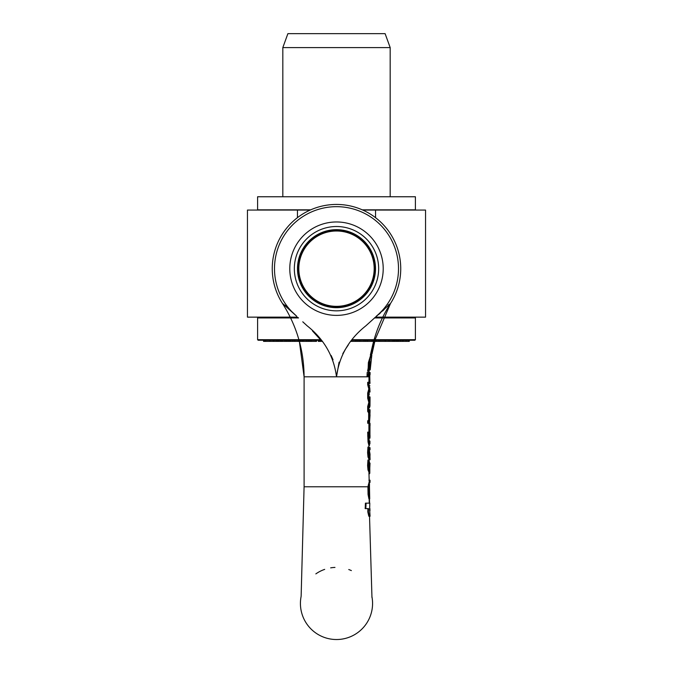 <?xml version="1.0" encoding="UTF-8"?>
<svg xmlns="http://www.w3.org/2000/svg" width="673" height="673" viewBox="0 0 673 673"><rect width="100%" height="100%" fill="white"/><g stroke="black" fill="none" stroke-linecap="round" stroke-linejoin="round"><path stroke-width="1.01" d="M298.173 268.67A38.327 38.327 0 0 0 336.5 306.997A38.327 38.327 0 0 0 374.827 268.67A38.327 38.327 0 0 0 336.5 230.351A38.327 38.327 0 0 0 298.173 268.67M298.829 268.67A37.671 37.671 0 0 1 355.336 236.046A37.671 37.671 0 0 1 355.336 301.302A37.671 37.671 0 0 1 298.829 268.67M333.808 230.444L339.444 230.351L333.808 230.444M375.071 274.433L375.063 262.832M297.937 262.823L297.954 274.601M297.449 217.648L297.449 210.06L310.186 210.06M362.814 210.06L375.551 210.06L375.551 217.648M375.551 210.06L425.546 210.06L425.546 317.143L375.551 317.143M297.449 317.143L247.454 317.143L247.454 210.06L297.449 210.06M368.838 371.185L370.276 362.124L368.181 371.185L369.056 371.185L369.166 369.931M369.628 369.931L369.957 365.397L369.645 369.931L369.065 369.931L369.132 368.762M370.041 364.438A134.701 134.701 0 0 0 369.957 365.397M369.267 363.782L370.68 354.965L367.593 371.185L368.181 371.185M369.401 417.31L369.469 412.069L368.274 409.1L369.469 403.817L368.905 407.83M367.685 420.894L369.216 419.355L367.685 420.894L367.685 423.258L368.266 423.258L369.469 420.289L369.469 418.026M368.266 420.894L368.266 423.258M368.644 419.355L368.644 412.902L369.216 412.902L369.216 419.355M368.644 412.902L367.685 411.371L369.216 412.902M367.685 411.371L367.685 406.534L368.266 406.534L368.266 411.371M368.905 397.213L369.469 401.184L368.266 395.8L368.266 398.231L369.401 402.42L368.266 406.534M367.685 406.534L368.838 402.42L369.401 402.42M368.838 402.42L367.685 398.231L367.685 395.8L368.266 395.8M367.685 398.231L368.266 398.231M369.469 414.231L369.401 414.947M369.09 460.13L369.427 467.079L369.183 469.165L368.678 465.396L369.09 460.012L368.535 460.012L368.585 469.973L369.225 471.504L369.469 462.048M368.955 461.232L369.469 461.787M368.829 468.13L368.905 461.232M368.888 464.025L369.452 464.025M368.535 460.012L367.954 460.012L367.601 465.556L368.005 469.973L368.661 471.504L369.225 471.504M368.266 395.615L367.685 395.615L367.685 393.032L368.838 388.927L369.401 388.927L368.266 393.032L368.266 395.615L369.469 390.323L368.905 394.328M367.685 393.032L368.266 393.032M368.838 388.927L367.685 384.729L368.266 384.729L369.401 388.927M367.685 384.729L367.685 382.306L368.266 382.306L368.266 384.729M368.905 383.719L369.469 387.69L368.266 382.306M368.535 486.781L369.469 486.781L369.721 498.794L368.627 494.428A31.715 2.069 -91.1 0 0 368.526 487.891L369.275 483.534L368.905 471.504M369.376 516.233L370.083 516.233L369.645 509.907A502.395 502.395 0 0 0 369.654 508.603L369.805 503.152L366.07 503.152A74.972 18.129 -94.9 0 1 365.801 508.603L368.51 508.603L368.4 511.875L369.376 516.233L368.804 516.233L367.811 511.875L367.921 508.603L368.51 508.603M369.443 498.794L369.595 503.152M369.654 508.603L369.906 508.603A1330.975 1330.975 0 0 1 369.94 509.907L369.965 510.782M369.469 486.781L369.469 483.534L368.703 483.534L367.954 486.789L304.095 486.789L304.095 376.804C303.935 350.296 296.743 325.858 282.5 303.498C296.743 325.858 303.935 350.296 304.095 376.804L299.367 341.379L304.095 376.804L336.5 376.804L339.091 362.158M369.469 498.794L368.905 498.794L368.047 494.428A31.673 2.095 88.9 0 0 367.938 487.891L367.954 486.789M367.921 508.603L365.161 508.603A74.333 18.213 85.1 0 0 365.431 503.152L366.07 503.152M368.939 440.554L369.469 443.112L368.745 436.087L369.469 432.125L368.266 432.125L368.619 442.01L369.469 445.459L368.905 445.459L368.038 442.01L367.685 432.125L368.266 432.125M368.905 437.585L369.073 440.554M368.038 442.01L368.619 442.01M368.905 440.251L368.745 434.371M371.706 352.391L371.252 354.965L372.161 350.01L371.21 354.965L370.369 354.965L373.7 341.11L374.869 341.11L372.001 353.939L371.429 353.939M371.967 351.012L373.136 345.602L372.556 345.602M372.421 348.757L372.144 350.128M372.152 350.078L372.564 348.101M372.421 346.174L371.849 348.757M368.829 455.184L368.888 451.078L369.452 451.078L369.183 456.218L368.678 452.449L369.09 447.065L368.535 447.065L368.181 452.609L369.225 458.557L369.469 449.101M369.225 458.557L368.661 458.557L368.005 457.026L367.601 452.609L367.954 447.065L368.535 447.065M368.955 448.285L369.469 448.841M369.09 447.183L369.452 451.078M368.888 451.078L368.905 448.285M371.9 348.53L371.597 349.977C375.004 333.295 381.305 317.807 390.5 303.498L372.556 345.619L373.666 341.228M388.06 305.18L390.382 303.674L365.826 325.841C348.934 339.217 339.158 356.202 336.5 376.804L339.083 362.167M368.905 384.056L369.082 369.931L368.905 376.804L336.5 376.804C333.842 356.202 324.066 339.217 307.174 325.841L302.766 321.803M370.815 354.158L369.679 362.419M371.866 596.345A36.073 36.073 0 0 1 340.075 639.35A36.073 36.073 0 0 1 301.134 596.345L304.087 486.789M315.847 573.884A36.073 36.073 0 0 1 324.689 569.375M330.662 567.861A36.073 36.073 0 0 1 334.977 567.415M348.757 569.535A36.073 36.073 0 0 1 351.373 570.595M370.049 374.735L370.108 372.489L369.612 372.489L369.494 376.384A25.591 12.232 90.3 0 0 369.494 376.804L370.032 383.181M368.24 374.735L368.358 372.489M369.94 383.484L369.788 376.804A16.976 5.115 -89.8 0 1 369.788 376.451A92.731 92.731 0 0 1 369.814 374.735M368.35 376.804A25.524 12.307 -89.7 0 1 368.35 376.384L368.459 372.489L367.164 372.489L367.021 376.342A22.975 14.705 -89.6 0 0 367.021 376.804M368.459 372.489L369.612 372.489M369.359 385.822L369.948 385.822M368.905 382.373L369.713 382.373M367.677 374.735L368.375 374.735L367.677 374.735A69.555 69.555 0 0 0 367.643 376.451L368.35 376.451M370.032 392.006L369.763 387.606L369.763 392.006M368.955 394.151L369.494 394.151M369.342 399.182L370.032 399.182L369.973 406.147L369.527 407.619L368.964 407.619M370.032 399.182L370.032 396.935L369.494 396.935L369.494 399.182M368.905 396.935L369.494 396.935M369.469 451.045L370.032 454.191L369.494 459.785L370.032 459.785L370.032 457.69M369.94 457.69L370.032 454.191M370.032 447.688L369.494 447.688L369.494 449.783L370.032 449.783L370.032 447.688M368.905 459.785L369.494 459.785M370.032 412.011L370.032 409.764L369.494 409.764L369.494 412.011L370.032 412.011L369.494 422.846L370.032 415.165M368.905 409.764L369.494 409.764M369.452 414.585L370.024 414.585M368.905 422.846L369.494 422.846M370.032 480.202L369.494 480.202L369.494 482.448L370.032 482.448L370.032 480.202M368.905 482.448L369.494 482.448M368.905 480.202L369.494 480.202M369.469 432.705L369.948 438.182L370.032 435.608M368.922 438.182L369.948 438.182M368.905 423.233L369.948 423.233L369.452 432.125M369.948 435.835L369.948 425.572M370.032 425.807L370.032 423.468M373.136 343.238L374.314 343.205M371.833 351.693L372.405 351.693M372.489 345.888L370.621 353.939M372.707 344.963L372.993 343.794M373.086 343.457L372.699 345.022M371.403 350.843L371.908 348.479M369.923 441.084L369.494 441.084L369.494 443.793L369.923 443.793L369.923 441.084M370.318 367.685L370.209 369.923L369.157 370.024M370.217 369.805L371.807 355.075L370.226 369.654M371.74 355.479L371.412 357.624M368.711 366.297L368.905 362.554L370.663 355.075L371.807 355.075M370.604 355.445L368.383 362.545L368.173 367.996M370.041 357.102L371.488 357.094M370.032 463.209L369.494 463.209L369.494 473.792L370.032 463.209M368.905 473.792L369.494 473.792M369.797 465.455L369.797 473.228M342.835 353.645L345.981 348.32M373.229 342.885L372.892 344.197M372.783 344.643L372.556 345.619M369.023 371.185L368.972 372.489L369.023 371.185M371.647 349.741L371.858 348.723M371.992 348.101L372.396 346.275M336.5 221.964A46.715 46.715 0 0 1 376.956 292.032A46.715 46.715 0 0 1 296.044 292.032A46.715 46.715 0 0 1 336.5 221.964M336.5 226.515A42.155 42.155 0 0 1 373.01 289.752A42.155 42.155 0 0 1 299.99 289.752A42.155 42.155 0 0 1 336.5 226.515M336.5 229.67A39 39 0 0 0 302.724 288.179A39 39 0 0 0 370.276 288.179A39 39 0 0 0 336.5 229.67M342.776 353.737L346.048 348.219M312.474 330.923L321.997 341.404M331.251 355.756L332.916 359.5M390.466 303.54A64.255 64.255 0 0 0 294.387 220.147A64.255 64.255 0 0 0 282.534 303.54L282.576 303.607M284.923 305.155L296.633 316.167L282.534 303.54M282.997 304.003L283.871 304.398M296.633 316.167A62.009 62.009 0 0 1 291.401 226.12A62.009 62.009 0 0 1 381.599 226.12A62.009 62.009 0 0 1 376.367 316.167L380.144 313.29M382.727 310.926L385.015 308.528M385.528 307.965L386.024 307.393M333.034 359.794L331.091 355.428M348.311 344.929L345.081 349.741M310.69 209.833L257.599 209.833L257.599 196.76L415.401 196.76L415.401 209.833L362.31 209.833M415.401 196.76L257.599 196.76M282.82 47.59L390.18 47.59L385.107 33.65L287.893 33.65L282.82 47.59L282.82 196.533M408.427 340.252L408.427 341.379L409.293 341.379L409.293 340.252M408.427 341.379L397.625 341.379L397.625 340.252L397.634 341.379M400.351 340.252L400.351 341.379M398.559 340.252L398.559 341.379M322.552 341.379L321.98 341.379M316.487 340.252L316.487 341.379L298.669 341.379M315.923 340.252L315.923 341.379M311.271 340.252L311.271 341.379M309.9 340.252L309.9 341.379M308.545 340.252L308.545 341.379M373.574 340.252L373.574 341.379L351.02 341.379M351.794 340.429L351.794 341.379M355.529 340.252L355.529 341.379M357.102 340.252L357.102 341.379M357.228 340.252L357.228 341.379M358.844 340.252L358.844 341.379M359.878 340.252L359.878 341.379M364.043 340.252L364.043 341.379M365.557 340.252L365.557 341.379M365.675 340.252L365.675 341.379M367.206 340.252L367.206 341.379M367.601 340.252L367.601 341.379M372.135 340.252L372.135 341.379M300.772 340.252L300.772 341.379M299.342 340.252L299.342 341.379L293.436 341.379M298.265 340.252L298.265 341.379M288.355 340.252L288.355 341.379L285.453 341.379M286.092 340.252L286.092 341.379L264.11 341.379L264.144 340.252M284.906 340.252L284.906 341.379M292.839 340.252L292.839 341.379L288.355 341.379M320.138 340.252L320.138 341.379L318.312 341.379L318.312 340.252M318.901 340.252L318.901 341.379M290.433 340.252L290.433 341.379M289.154 340.252L289.154 341.379M289.314 340.252L289.314 341.379M265.742 340.252L265.742 341.379M265.381 340.252L265.381 341.379M278.546 340.252L278.546 341.379M277.469 340.252L277.469 341.379M280.279 340.252L280.279 341.379M264.11 340.252L264.11 341.379L263.564 341.379L263.564 340.252L263.564 341.379M321.93 341.32L320.138 341.379M375.383 340.252L375.383 341.379L375.012 340.252M397.827 341.379L375.383 341.379M376.468 340.252L376.468 341.379M316.697 340.252L316.487 341.379M394.016 340.252L394.016 341.379M392.839 340.252L392.839 341.379M389.011 341.379L389.011 340.252M385.293 340.252L385.293 341.379M394.445 340.252L394.445 341.379M394.891 340.252L394.891 341.379M396.304 340.252L396.304 341.379M320.592 339.688L257.599 339.688L258.163 340.252L321.063 340.252M351.937 340.252L414.837 340.252L415.401 339.688L352.408 339.688M272.809 317.706L274.071 317.143M374.474 317.934L415.401 317.934L374.718 317.706M298.29 317.706L257.599 317.934L298.534 317.934M257.599 317.934L257.599 339.688M368.863 467.079L369.427 467.079M368.005 469.973L368.585 469.973M367.601 465.556L368.181 465.556M367.938 487.891L368.526 487.891M368.047 494.428L368.627 494.428M367.811 511.875L368.4 511.875M367.685 436.02L368.266 436.02M367.601 452.609L368.181 452.609M368.005 457.026L368.585 457.026M368.863 454.132L369.427 454.132M368.35 376.384L369.494 376.384M369.469 401.091L370.032 401.091M369.292 406.147L369.973 406.147M368.905 436.154L369.788 436.154M368.905 430.695L369.427 430.695M368.905 425.243L369.788 425.243M372.438 348.681L373.019 348.681M368.905 362.554L369.628 362.545M369.763 367.996L370.192 367.996M400.561 340.252L400.561 341.379M402.404 340.252L402.404 341.379M403.135 340.252L403.135 341.379M406.097 340.252L406.097 341.379M302.539 340.252L302.539 341.379M294.724 340.252L294.724 341.379M292.906 340.252L292.906 341.379M287.068 340.252L287.068 341.379M282.458 340.252L282.458 341.379M281.432 340.252L281.432 341.379M270.016 340.252L270.016 341.379M273.928 340.252L273.928 341.379M276.149 340.252L276.149 341.379M306.551 340.252L306.551 341.379M379.69 340.252L379.69 341.379M396.843 340.252L396.843 341.379M369.738 361.822L370.31 361.822M369.469 400.965L369.469 403.977M369.469 387.471L369.469 390.475M369.469 443.112L369.469 445.45M371.967 597.59L369.519 516.233M369.157 498.794L369.25 503.152M368.905 393.915L368.905 397.55M368.905 407.409L368.905 410.025M368.905 422.333L368.905 432.125M368.905 445.459L368.905 447.065L368.905 445.459M368.905 458.557L368.905 460.012M390.18 196.533L390.18 47.59M303.086 341.379L303.086 340.252M281.415 341.379L281.415 340.252M269.671 341.379L269.671 340.252M273.339 341.379L273.339 340.252M308.217 341.379L308.217 340.252M378.672 341.379L378.672 340.252M398.929 317.143L400.191 317.706M415.401 317.934L415.401 339.688"/></g></svg>
